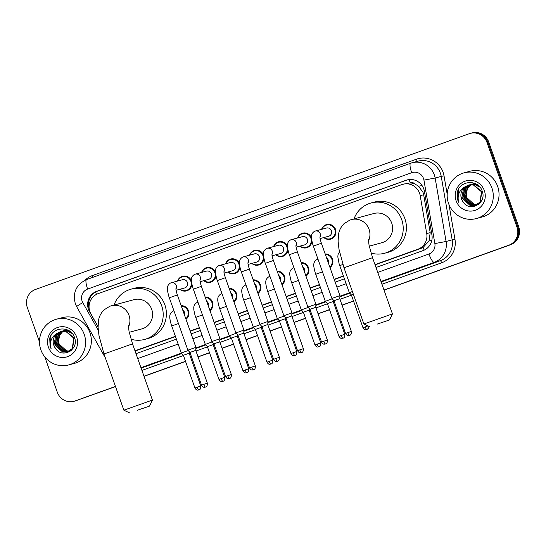 <?xml version="1.0" encoding="UTF-8"?>
<svg xmlns="http://www.w3.org/2000/svg" width="546" height="546" viewBox="0 0 546 546"><rect width="100%" height="100%" fill="white"/><g stroke="black" fill="none" stroke-linecap="round" stroke-linejoin="round"><path stroke-width="0.82" d="M325.177 253.951A7.576 7.364 74.9 0 1 330.009 267.601M301.174 262.571A7.576 7.364 74.9 0 1 306.006 276.221M277.17 271.191A7.576 7.364 74.9 0 1 282.002 284.835M253.173 279.805A7.576 7.364 74.9 0 1 258.005 293.455M229.17 288.425A7.576 7.364 74.9 0 1 234.002 302.075M205.166 297.044A7.576 7.364 74.9 0 1 209.998 310.694M181.163 305.664A7.576 7.364 74.9 0 1 185.995 319.308M191.933 284.268A7.576 7.364 74.9 0 1 179.811 289.271M215.936 275.648A7.576 7.364 74.9 0 1 203.815 280.651M287.94 249.795A7.576 7.364 74.9 0 1 275.819 254.798M321.601 229.334A7.576 7.364 74.9 0 1 335.524 229.368A7.576 7.364 74.9 0 1 323.819 237.558M311.943 241.175A7.576 7.364 74.9 0 1 299.822 246.178M263.936 258.415A7.576 7.364 74.9 0 1 251.815 263.418M239.933 267.028A7.576 7.364 74.9 0 1 227.812 272.031M375.088 264.878L421.055 248.369L423.13 247.42L429.013 240.957L430.2 232.644L423.669 194.765L423.027 192.376L418.516 186.2L415.206 184.152A4.737 4.6 -105.1 0 0 410.251 182.862A14.203 3.303 -109.8 0 1 409.186 179.552M375 264.626L417.847 249.235A14.203 13.807 -105.1 0 0 426.733 233.586L420.202 195.7A14.203 13.807 -105.1 0 0 419.581 193.304A14.203 13.807 -105.1 0 0 402.873 184.261A14.203 13.807 -105.1 0 0 401.842 184.589L98.15 293.632A14.203 13.807 -105.1 0 0 90.909 313.936L98.068 326.72M410.251 182.862L410.026 182.944A14.203 13.807 74.9 0 1 415.206 184.152M135.067 351.058L175.471 336.548M190.226 331.251L199.474 327.928M214.23 322.631L223.478 319.314M238.233 314.018L247.481 310.694M262.23 305.398L271.485 302.075M286.234 296.778L295.482 293.461M310.237 288.158L319.485 284.841M334.241 279.545L343.489 276.221M410.026 182.944L402.873 184.261M134.978 350.805L175.382 336.295M190.138 330.999L199.386 327.675M214.141 322.379L223.389 319.062M238.138 313.766L247.393 310.442M262.141 305.146L271.389 301.822M286.145 296.526L295.393 293.209M310.148 287.906L319.396 284.589M334.152 279.293L343.4 275.969M297.597 237.954A7.576 7.364 74.9 0 1 311.452 237.817M273.594 246.574A7.576 7.364 74.9 0 1 287.455 246.43M249.59 255.187A7.576 7.364 74.9 0 1 263.452 255.05M225.594 263.807A7.576 7.364 74.9 0 1 239.448 263.67M201.59 272.427A7.576 7.364 74.9 0 1 215.445 272.283M177.587 281.047A7.576 7.364 74.9 0 1 191.441 280.903M376.01 267.485L423.048 250.594A14.203 13.807 -105.1 0 0 431.927 234.944L424.426 191.373A14.203 13.807 -105.1 0 0 423.798 188.984A14.203 13.807 -105.1 0 0 407.098 179.941A14.203 13.807 -105.1 0 0 406.06 180.262L96.724 291.332A14.203 13.807 -105.1 0 0 89.489 311.636L98.075 326.972M89.182 308.736A14.203 13.807 74.9 0 1 97.577 291.107L406.913 180.037A14.203 13.807 74.9 0 1 407.528 179.832M39.483 341.898L27.3 307.487A14.203 13.807 74.9 0 1 35.558 289.435L469.239 133.715A14.203 13.807 74.9 0 1 470.277 133.395A14.203 13.807 74.9 0 1 486.977 142.438L516.994 227.197A14.203 13.807 74.9 0 1 508.736 245.243L383.995 290.035M115.465 386.452L75.055 400.962A14.203 13.807 74.9 0 1 74.017 401.29A14.203 13.807 74.9 0 1 57.316 392.246L44.806 356.927M353.508 300.976L342.035 305.098M336.24 307.18L335.299 307.521M329.511 309.596L318.031 313.718M312.237 315.8L311.295 316.134M305.507 318.216L294.028 322.338M288.24 324.413L287.298 324.754M281.504 326.836L270.024 330.958M264.237 333.033L263.295 333.374M257.5 335.449L246.028 339.571M240.233 341.653L239.291 341.987M233.497 344.069L222.024 348.191M216.23 350.273L215.288 350.607M209.5 352.689L198.021 356.811M192.226 358.886L191.284 359.227M185.497 361.309L143.98 376.214M470.277 133.395L471.983 132.931A14.203 13.807 74.9 0 1 488.684 141.974L518.7 226.733L517.847 226.965A14.203 13.807 74.9 0 1 509.589 245.011L384.022 290.097L509.589 245.011A14.203 13.807 74.9 0 0 517.847 226.965L487.831 142.206L517.847 226.965L516.994 227.197M471.13 133.163A14.203 13.807 74.9 0 1 487.831 142.206A14.203 13.807 74.9 0 0 471.13 133.163M115.513 386.588L75.908 400.73A14.203 13.807 74.9 0 1 74.87 401.057A14.203 13.807 74.9 0 0 75.908 400.73L115.493 386.52L75.055 400.962M353.535 301.044L342.055 305.166L353.535 301.044M336.268 307.248L335.326 307.582L336.268 307.248M329.531 309.664L318.052 313.786L329.531 309.664M312.264 315.868L311.322 316.202L312.264 315.868M305.528 318.284L294.055 322.406L305.528 318.284M288.261 324.481L287.319 324.822L288.261 324.481M281.531 326.904L270.052 331.019L281.531 326.904M264.257 333.101L263.315 333.442L264.257 333.101M257.528 335.517L246.048 339.639L257.528 335.517M240.26 341.721L239.319 342.055L240.26 341.721M233.524 344.137L222.045 348.259L233.524 344.137M216.257 350.341L215.315 350.675L216.257 350.341M209.521 352.757L198.048 356.879L209.521 352.757M192.253 358.954L191.312 359.295L192.253 358.954M185.517 361.37L144.001 376.283L185.517 361.37M135.995 353.665L176.399 339.155M191.148 333.859L200.402 330.542M215.151 325.245L224.399 321.922M239.155 316.625L248.403 313.302M263.158 308.005L272.406 304.688M287.155 299.385L296.41 296.069M311.159 290.772L320.413 287.449M335.162 282.152L344.41 278.829M518.7 226.733A14.203 13.807 74.9 0 1 510.442 244.785L384.043 290.165M353.555 301.112L342.083 305.234M336.288 307.316L335.346 307.651M329.559 309.732L318.079 313.854M312.285 315.929L311.343 316.27M305.555 318.352L294.076 322.468M288.288 324.549L287.346 324.89M281.552 326.965L270.072 331.088M264.284 333.169L263.343 333.504M257.548 335.585L246.075 339.708M240.281 341.789L239.339 342.124M233.545 344.205L222.072 348.328M216.277 350.402L215.336 350.744M209.548 352.825L198.068 356.941M192.274 359.022L191.332 359.364M185.544 361.438L144.021 376.351M76.761 400.498A14.203 13.807 74.9 0 1 75.723 400.825L74.017 401.29M448.566 203.481A23.669 23.014 74.9 0 1 464.059 172.857A23.669 23.014 74.9 0 1 491.891 187.926A23.669 23.014 74.9 0 1 476.405 218.55A23.669 23.014 74.9 0 1 448.566 203.481M464.059 172.857L469.819 171.301A23.669 23.014 74.9 0 1 497.652 186.37A23.669 23.014 74.9 0 1 482.166 216.994L476.405 218.55M469.444 184.876L464.96 187.995L462.926 198.546L470.686 205.583L475.02 205.487M475.191 205.446L480.255 202.129L481.831 191.701L473.621 184.787L468.932 184.978M469.273 184.91L464.619 188.09L462.592 198.642L470.352 205.671L474.849 205.535L479.914 202.218L481.497 191.789L473.28 184.876L468.591 185.067L464.994 186.821A10.695 10.401 74.9 0 0 463.11 201.904C469.826 212.838 486.93 203.105 482.275 191.441C479.006 179.272 460.258 179.9 457.418 191.899L457.794 200.198L458.872 202.539L458.251 200.048C457.616 194.178 459.862 189.776 464.994 186.821M470.147 184.766L466.311 187.633L464.284 198.184L472.044 205.214L475.689 205.269M476.542 205.078L478.897 204.095M469.97 184.794L465.97 187.722L463.943 198.273L471.703 205.31L475.518 205.33M476.208 205.173L479.374 203.651M470.857 184.712L467.669 187.264L465.636 197.816L473.396 204.852L476.337 205.003M477.9 204.716L478.262 204.607M470.679 184.725L467.328 187.36L465.301 197.905L473.061 204.941L476.18 205.071M477.559 204.805L478.316 204.566M476.979 204.682L474.754 204.484L471.423 203.146A10.695 10.401 74.9 0 1 467.519 188.663C465.977 191.564 465.69 194.526 466.653 197.543L474.413 204.573L476.822 204.764M468.761 185.026L463.602 188.363L461.575 198.915L463.11 201.904M478.862 185.968L474.972 184.418L470.283 184.609M479.989 187.189L474.638 184.514L469.942 184.698M476.255 184.043L471.642 184.241M476.706 184.302L471.3 184.336M475.395 183.599L472.652 183.968M484.357 190.636A15.431 15.001 74.9 0 1 475.382 210.251A15.431 15.001 74.9 0 1 456.108 200.778A15.431 15.001 74.9 0 1 465.083 181.163A15.431 15.001 74.9 0 1 484.357 190.636M467.519 188.663L470.741 184.773M458.722 188.964L457.835 200.191L458.872 202.539M377.402 324.044L389.564 319.936L377.402 324.044M369.935 326.883L363.889 324.003L392.444 313.895L372.543 257.685L343.987 267.793L363.889 324.003M369.233 246.137L381.818 242.731A15.145 14.728 -105.1 0 0 391.728 223.137A15.145 14.728 -105.1 0 0 373.914 213.493L349.945 220.024L343.98 223.73C340.922 226.911 339.107 230.467 338.527 234.391L338.104 241.236L338.97 249.14L343.987 267.793M354.033 218.864A26.031 25.314 74.9 0 1 371.068 202.982A26.031 25.314 74.9 0 1 401.692 219.553A26.031 25.314 74.9 0 1 384.657 253.242A26.031 25.314 74.9 0 1 371.014 253.03M371.068 202.982L374.269 202.116A26.031 25.314 74.9 0 1 404.893 218.693A26.031 25.314 74.9 0 1 387.858 252.382L384.657 253.242M137.38 410.223L149.543 406.115L137.38 410.223M123.874 410.189L152.423 400.075L132.521 343.864L103.965 353.979L123.867 410.183L129.914 413.069M129.211 332.316L141.796 328.917A15.145 14.728 -105.1 0 0 151.706 309.316A15.145 14.728 -105.1 0 0 133.893 299.672L109.93 306.204L103.958 309.91C100.908 313.09 99.085 316.646 98.505 320.57L98.089 327.416L98.949 335.319L103.965 353.979M114.018 305.043A26.031 25.314 74.9 0 1 131.054 289.162A26.031 25.314 74.9 0 1 161.671 305.74A26.031 25.314 74.9 0 1 144.635 339.428A26.031 25.314 74.9 0 1 130.992 339.209M131.054 289.162L134.248 288.295A26.031 25.314 74.9 0 1 164.872 304.873A26.031 25.314 74.9 0 1 147.836 338.561L144.635 339.428M314.68 231.251A4.259 4.143 74.9 0 1 315.233 231.054L326.412 228.037A4.259 4.143 74.9 0 1 331.422 230.746A4.259 4.143 74.9 0 1 328.631 236.261L320.113 238.561M321.935 229.245A7.098 6.907 74.9 0 1 334.875 229.586A7.098 6.907 74.9 0 1 324.153 237.469M351.358 331.436C351.508 336.452 348.73 334.964 349.495 335.353A3.078 0.717 70.2 0 1 349.488 335.36A3.078 0.717 -109.8 0 1 347.768 332.65L351.358 331.436L339.762 298.689L339.933 295.618L331.9 298.464L313.356 246.089C312.906 245.461 311.09 237.892 311.432 237.312C311.165 234.766 312.216 232.753 314.578 231.286L315.233 231.054A4.259 4.143 74.9 0 1 319.956 237.305M339.762 298.689L333.961 300.744L331.9 298.464M290.677 239.865A4.259 4.143 74.9 0 1 291.23 239.674L302.409 236.65A4.259 4.143 74.9 0 1 307.418 239.366A4.259 4.143 74.9 0 1 304.634 244.881L296.109 247.181M297.932 237.865A7.098 6.907 74.9 0 1 310.872 238.199A7.098 6.907 74.9 0 1 300.15 246.089M327.354 340.049C327.504 345.072 324.727 343.577 325.498 343.973A3.078 0.717 70.2 0 0 325.498 343.973A3.078 0.717 -109.8 0 1 323.764 341.264L327.354 340.049L315.759 307.309L315.929 304.238L307.896 307.084L289.353 254.709C288.902 254.081 287.087 246.512 287.435 245.925C287.169 243.38 288.213 241.373 290.574 239.906L291.23 239.674A4.259 4.143 74.9 0 1 295.959 245.925M315.759 307.309L309.957 309.364L307.896 307.084M266.673 248.485A4.259 4.143 74.9 0 1 267.226 248.293L278.405 245.27A4.259 4.143 74.9 0 1 283.415 247.986A4.259 4.143 74.9 0 1 280.63 253.494L272.106 255.801M273.928 246.485A7.098 6.907 74.9 0 1 286.868 246.819A7.098 6.907 74.9 0 1 276.153 254.709M303.358 348.669C303.508 353.692 300.723 352.197 301.494 352.593A3.078 0.717 70.2 0 1 301.481 352.6A3.078 0.717 -109.8 0 1 299.761 349.884L303.358 348.669L291.762 315.929L291.926 312.851L283.893 315.697L265.349 263.329C264.899 262.701 263.083 255.132 263.431 254.545C263.165 251.999 264.209 249.993 266.571 248.519L267.226 248.293A4.259 4.143 74.9 0 1 271.956 254.545M291.762 315.929L285.961 317.984L283.893 315.697M242.67 257.105A4.259 4.143 74.9 0 1 243.223 256.913L254.402 253.89A4.259 4.143 74.9 0 1 259.418 256.6A4.259 4.143 74.9 0 1 256.627 262.114L248.109 264.414M249.925 255.098A7.098 6.907 74.9 0 1 262.865 255.439A7.098 6.907 74.9 0 1 252.15 263.322M279.354 357.289C279.504 362.305 276.72 360.817 277.491 361.213A3.078 0.717 70.2 0 1 277.477 361.213A3.078 0.717 -109.8 0 1 275.757 358.504L279.354 357.289L267.758 324.542L267.922 321.471L259.896 324.317L241.346 271.942C240.895 271.314 239.08 263.745 239.428 263.165C239.162 260.619 240.206 258.613 242.574 257.139L243.223 256.913A4.259 4.143 74.9 0 1 247.952 263.165M267.758 324.542L261.957 326.597L259.896 324.317M218.673 265.725A4.259 4.143 74.9 0 1 219.226 265.527L230.405 262.51A4.259 4.143 74.9 0 1 235.415 265.22A4.259 4.143 74.9 0 1 232.623 270.734L224.106 273.034M225.921 263.718A7.098 6.907 74.9 0 1 238.868 264.059A7.098 6.907 74.9 0 1 228.146 271.942M255.351 365.909C255.501 370.925 252.716 369.437 253.487 369.826A3.078 0.717 70.2 0 1 253.474 369.833A3.078 0.717 -109.8 0 1 251.754 367.124L255.351 365.909L243.755 333.162L243.925 330.091L235.892 332.937L217.342 280.562C216.899 279.934 215.076 272.365 215.424 271.785C215.158 269.239 216.209 267.226 218.571 265.759L219.226 265.527A4.259 4.143 74.9 0 1 223.949 271.778M243.755 333.162L237.954 335.217L235.892 332.937M194.669 274.338A4.259 4.143 74.9 0 1 195.222 274.147L206.402 271.123A4.259 4.143 74.9 0 1 211.411 273.839A4.259 4.143 74.9 0 1 208.62 279.354L200.102 281.654M201.924 272.338A7.098 6.907 74.9 0 1 214.865 272.672A7.098 6.907 74.9 0 1 204.143 280.562M231.347 374.522C231.497 379.545 228.719 378.05 229.491 378.446A3.078 0.717 70.2 0 0 229.491 378.446A3.078 0.717 -109.8 0 1 227.757 375.737L231.347 374.522L219.751 341.782L219.922 338.711L211.889 341.55L193.345 289.182C192.895 288.554 191.08 280.985 191.421 280.398C191.155 277.853 192.206 275.846 194.567 274.379L195.222 274.147A4.259 4.143 74.9 0 1 199.952 280.398M219.751 341.782L213.95 343.837L211.889 341.55M170.666 282.958A4.259 4.143 74.9 0 1 171.219 282.767L182.398 279.743A4.259 4.143 74.9 0 1 187.408 282.459A4.259 4.143 74.9 0 1 184.623 287.967L176.099 290.274M177.921 280.951A7.098 6.907 74.9 0 1 190.861 281.292A7.098 6.907 74.9 0 1 180.146 289.182M207.344 383.142C207.5 388.158 204.716 386.67 205.487 387.066A3.078 0.717 70.2 0 1 205.473 387.066A3.078 0.717 -109.8 0 1 203.754 384.357L207.344 383.142L195.748 350.395L195.918 347.324L187.885 350.17L169.342 297.795C168.891 297.174 167.076 289.605 167.424 289.018C167.158 286.473 168.202 284.466 170.564 282.992L171.219 282.767A4.259 4.143 74.9 0 1 175.948 289.018M195.748 350.395L189.953 352.45L187.885 350.17M353.344 294.219L351.385 294.97L349.317 292.69L352.388 291.523M326.685 258.217A4.259 4.143 74.9 0 1 328.439 263.172M325.361 254.477A7.098 6.907 74.9 0 1 329.811 267.042M344.779 334.275C344.929 339.298 342.144 337.803 342.915 338.199A3.078 0.717 70.2 0 1 342.902 338.206A3.078 0.717 -109.8 0 1 341.182 335.49L344.779 334.275L333.183 301.535L327.382 303.59L325.32 301.31L332.214 298.805M302.682 266.837A4.259 4.143 74.9 0 1 304.436 271.785M301.358 263.097A7.098 6.907 74.9 0 1 305.808 275.662M320.775 342.895C320.925 347.918 318.141 346.423 318.912 346.819A3.078 0.717 70.2 0 0 318.912 346.819A3.078 0.717 -109.8 0 1 317.178 344.11L320.775 342.895L309.179 310.155L303.378 312.21L301.317 309.923L308.21 307.425M278.685 275.45A4.259 4.143 74.9 0 1 280.439 280.405M277.361 271.717A7.098 6.907 74.9 0 1 281.804 284.275M296.771 351.515C296.922 356.531 294.144 355.043 294.908 355.439A3.078 0.717 70.2 0 0 294.908 355.439A3.078 0.717 -109.8 0 1 293.182 352.73L296.771 351.515L285.176 318.768L279.375 320.823L277.313 318.543L284.207 316.045M254.682 284.07A4.259 4.143 74.9 0 1 256.436 289.025M253.358 280.33A7.098 6.907 74.9 0 1 257.808 292.895M272.768 360.135C272.918 365.151 270.14 363.663 270.912 364.052A3.078 0.717 70.2 0 1 270.898 364.059A3.078 0.717 -109.8 0 1 269.178 361.35L272.768 360.135L261.172 327.388L255.371 329.443L253.31 327.163L260.203 324.665M230.678 292.69A4.259 4.143 74.9 0 1 232.432 297.645M229.354 288.95A7.098 6.907 74.9 0 1 233.804 301.515M248.771 368.748C248.921 373.771 246.137 372.276 246.908 372.672A3.078 0.717 70.2 0 0 246.908 372.672A3.078 0.717 -109.8 0 1 245.174 369.963L248.771 368.748L237.176 336.008L231.374 338.063L229.306 335.783L236.206 333.278M206.675 301.31A4.259 4.143 74.9 0 1 208.429 306.258M205.351 297.57A7.098 6.907 74.9 0 1 209.8 310.135M224.768 377.368C224.918 382.391 222.133 380.896 222.905 381.292A3.078 0.717 70.2 0 1 222.891 381.299A3.078 0.717 -109.8 0 1 221.171 378.583L224.768 377.368L213.172 344.628L207.371 346.683L205.31 344.396L212.203 341.898M182.671 309.923A4.259 4.143 74.9 0 1 184.425 314.878M181.347 306.19A7.098 6.907 74.9 0 1 185.797 318.748M200.764 385.988C200.914 391.004 198.13 389.516 198.901 389.912A3.078 0.717 70.2 0 1 198.887 389.912A3.078 0.717 -109.8 0 1 197.167 387.203L200.764 385.988L189.169 353.242L183.367 355.296L181.306 353.016L188.199 350.518M40.882 349.87A23.669 23.014 74.9 0 1 56.368 319.239A23.669 23.014 74.9 0 1 84.207 334.309A23.669 23.014 74.9 0 1 68.714 364.933A23.669 23.014 74.9 0 1 40.882 349.87M56.368 319.239L62.128 317.683A23.669 23.014 74.9 0 1 89.967 332.753A23.669 23.014 74.9 0 1 74.474 363.377L68.714 364.933M61.759 331.258L57.269 334.384L55.242 344.935L63.002 351.965L67.329 351.877M67.499 351.829L72.563 348.512L74.147 338.083L65.929 331.169L61.241 331.361M61.589 331.292L56.927 334.473L54.9 345.024L62.66 352.061L67.165 351.924L72.229 348.601L73.806 338.179L65.595 331.265L60.899 331.449L57.31 333.203A10.695 10.401 74.9 0 0 55.419 348.287C62.142 359.227 79.238 349.488 74.584 337.824C71.314 325.655 52.566 326.29 49.727 338.281L50.109 346.587L51.181 348.928L50.56 346.43C49.925 340.567 52.177 336.159 57.31 333.203M62.456 331.156L58.62 334.015L56.593 344.567L64.353 351.604L67.997 351.651M68.857 351.467L71.205 350.477M62.278 331.176L58.286 334.111L56.252 344.656L64.019 351.692L67.834 351.713M68.516 351.556L71.69 350.041M63.165 331.094L59.978 333.647L57.951 344.198L65.711 351.235L68.653 351.385M70.209 351.098L70.571 350.989M62.988 331.108L59.637 333.743L57.61 344.294L65.37 351.324L68.489 351.46M69.874 351.187L70.625 350.955M69.294 351.064L67.062 350.866L63.732 349.529A10.695 10.401 74.9 0 1 59.828 335.046C58.292 337.954 57.999 340.909 58.961 343.925L66.728 350.962L69.13 351.146M61.07 331.408L55.917 334.746L53.883 345.297L55.419 348.287M71.171 332.357L67.288 330.808L62.599 330.992M72.297 333.572L66.946 330.896L62.258 331.088M68.564 330.426L63.95 330.63M69.014 330.692L63.609 330.719M67.704 329.989L64.967 330.35M76.665 337.019A15.431 15.001 74.9 0 1 67.69 356.634A15.431 15.001 74.9 0 1 48.417 347.16A15.431 15.001 74.9 0 1 57.391 327.545A15.431 15.001 74.9 0 1 76.665 337.019M59.828 335.046L63.056 331.156M51.031 335.353L50.143 346.574L51.181 348.928M423.669 194.765L420.202 195.7M88.554 305.685A14.203 0.833 -29.2 0 1 89.128 305.316M424.201 250.123A14.203 3.303 -109.8 0 1 423.13 247.42M429.013 240.957L431.818 240.465M418.516 186.2L422.065 185.585M96.417 294.396A14.203 3.303 -109.8 0 1 95.666 291.967M430.2 232.644L426.733 233.586M421.055 248.369L417.847 249.235M406.913 180.037L406.06 180.262M377.75 272.393L428.944 254.013A9.466 9.207 -105.1 0 0 434.862 243.571L423.935 180.119A9.466 9.207 -105.1 0 0 411.691 172.713L87.619 289.073A9.466 9.207 -105.1 0 0 82.794 302.607L98.273 330.255M410.585 163.24L86.596 279.572A9.466 2.204 70.2 0 0 86.555 279.586L410.626 163.227A9.466 2.204 70.2 0 1 410.667 163.213A18.933 18.407 74.9 0 1 412.046 162.783A18.933 18.407 74.9 0 1 434.316 174.836A18.933 18.407 74.9 0 1 435.148 178.03L441.229 176.385A18.933 18.407 -105.1 0 0 440.397 173.191A18.933 18.407 -105.1 0 0 418.127 161.138L410.626 163.227A9.466 2.204 70.2 0 0 411.691 172.713M87.619 289.073A9.466 2.204 70.2 0 1 86.555 279.586C76.256 284.493 72.516 292.526 75.328 303.692L76.665 306.654A9.466 0.553 -29.2 0 1 82.794 302.607M85.026 280.214A21.301 20.714 74.9 0 1 92.417 275.559L416.489 159.193A2.368 0.553 -109.8 0 1 416.844 161.486M416.489 159.193A21.301 20.714 74.9 0 1 443.093 172.27A21.301 20.714 74.9 0 1 444.035 175.86L447.201 194.246M448.976 204.552L454.961 239.319A21.301 20.714 74.9 0 1 441.639 262.797L381.941 284.234M351.46 295.181L339.981 299.304M334.186 301.378L333.244 301.72M327.457 303.794L315.977 307.917M310.189 309.998L309.241 310.34M303.453 312.414L291.974 316.537M286.186 318.618L285.244 318.953M279.45 321.034L267.97 325.157M262.182 327.231L261.241 327.573M255.446 329.654L243.973 333.777M238.179 335.851L237.237 336.193M231.449 338.267L219.97 342.39M214.175 344.471L213.233 344.806M207.446 346.887L195.966 351.01M190.179 353.091L189.237 353.426M183.442 355.507L141.926 370.413M508.736 245.243L510.442 244.785M486.977 142.438L488.684 141.974M423.935 180.119L435.148 178.03L446.082 241.482L452.163 239.837L441.229 176.385L444.035 175.86M434.862 243.571L446.082 241.482A18.933 18.407 74.9 0 1 434.234 262.353L440.315 260.715A18.933 18.407 -105.1 0 0 452.163 239.837L454.961 239.319M428.944 254.013A9.466 2.204 70.2 0 0 434.234 262.353L380.972 281.483M349.426 292.806L339.899 296.225M325.423 301.426L315.895 304.845M301.419 310.046L291.892 313.465M277.423 318.659L267.888 322.085M253.419 327.279L243.891 330.699M229.416 335.899L219.888 339.319M205.412 344.519L195.884 347.939M181.415 353.132L140.95 367.663M141.121 368.14L181.784 353.542M195.857 348.491L205.781 344.922M219.861 339.871L229.784 336.309M243.857 331.251L253.788 327.689M267.861 322.631L277.791 319.069M291.864 314.018L301.788 310.449M315.868 305.398L325.791 301.836M339.865 296.778L349.795 293.216M381.142 281.961L440.315 260.715A2.368 0.553 -109.8 0 1 441.639 262.797M137.728 358.572L178.132 344.062M192.888 338.766L202.136 335.449M216.892 330.153L226.14 326.829M240.888 321.533L250.143 318.209M264.892 312.913L274.147 309.596M288.895 304.293L298.143 300.976M312.899 295.679L322.147 292.356M336.902 287.06L346.15 283.736M92.417 275.559A2.368 0.553 -109.8 0 1 92.834 277.334M89.837 311.541L89.489 311.636M97.577 291.107L96.724 291.332M368.434 241.086A15.145 14.728 -105.1 0 0 369.048 229.265A15.145 14.728 -105.1 0 0 351.235 219.622M128.419 327.266A15.145 14.728 -105.1 0 0 129.027 315.445A15.145 14.728 -105.1 0 0 111.213 305.801M319.956 236.834C320.188 237.708 319.308 236.575 321.382 243.243L313.356 246.089M347.768 332.65L345.557 333.49L333.961 300.744M295.952 245.454C296.185 246.328 295.304 245.195 297.386 251.863L289.353 254.709M323.764 341.264L321.553 342.103L309.957 309.364M271.956 254.067C272.181 254.941 271.301 253.815 273.382 260.483L265.349 263.329M299.761 349.884L297.556 350.723L285.961 317.977M247.952 262.687C248.184 263.561 247.297 262.435 249.379 269.103L241.346 271.942M275.757 358.504L273.553 359.343L261.957 326.597M223.949 271.307C224.181 272.181 223.3 271.048 225.375 277.716L217.342 280.562M251.754 367.124L249.549 367.963L237.954 335.217M199.945 279.921C200.177 280.801 199.297 279.668 201.372 286.336L193.345 289.182M227.757 375.737L225.546 376.576L213.95 343.837M175.942 288.541C176.174 289.414 175.293 288.288 177.375 294.956L169.342 297.795M203.754 384.357L201.549 385.196L189.953 352.45M367.915 325.921L362.981 327.716L351.385 294.97M368.946 326.412L368.618 328.078L366.919 329.586A3.078 0.717 70.2 0 0 366.919 329.586A3.078 0.717 -109.8 0 1 365.185 326.877M342.861 264.469L339.748 265.656L339.08 263.622L337.824 256.873L338.022 254.607L339.482 251.863M322.468 271.833L315.745 274.269C315.295 273.648 313.479 266.079 313.827 265.493C313.561 262.947 314.605 260.94 316.967 259.466L317.622 259.241A4.259 4.143 74.9 0 1 317.984 259.159L317.622 259.241A4.259 4.143 74.9 0 0 317.069 259.432M341.182 335.49L338.977 336.329L327.382 303.59M298.464 280.446L291.741 282.889C291.291 282.262 289.476 274.693 289.824 274.112C289.557 271.567 290.602 269.56 292.963 268.086L293.618 267.861A4.259 4.143 74.9 0 1 293.98 267.779L293.618 267.861A4.259 4.143 74.9 0 0 293.065 268.052M317.178 344.11L314.974 344.949L303.378 312.21M274.467 289.066L267.738 291.509C267.287 290.882 265.472 283.313 265.82 282.732C265.554 280.18 266.605 278.173 268.966 276.706L269.615 276.474A4.259 4.143 74.9 0 1 269.977 276.399M269.069 276.672A4.259 4.143 74.9 0 1 269.615 276.474L269.97 276.378M293.182 352.73L290.97 353.569L279.375 320.823M250.464 297.686L243.741 300.129C243.291 299.501 241.469 291.933 241.817 291.346C241.55 288.8 242.601 286.793 244.963 285.326L245.618 285.094A4.259 4.143 74.9 0 1 245.973 285.012L245.618 285.094A4.259 4.143 74.9 0 0 245.065 285.285M269.178 361.35L266.967 362.189L255.371 329.443M226.46 306.306L219.738 308.743C219.287 308.121 217.472 300.553 217.813 299.966C217.547 297.42 218.598 295.413 220.959 293.939L221.615 293.714A4.259 4.143 74.9 0 1 221.976 293.632M221.062 293.905A4.259 4.143 74.9 0 1 221.615 293.714L221.969 293.618M245.174 369.963L242.97 370.802L231.374 338.063M202.457 314.919L195.734 317.363C195.284 316.735 193.468 309.166 193.816 308.586C193.55 306.04 194.594 304.026 196.956 302.559L197.611 302.334A4.259 4.143 74.9 0 1 197.973 302.252L197.611 302.334A4.259 4.143 74.9 0 0 197.058 302.525M221.171 378.583L218.966 379.422L207.371 346.676M178.453 323.539L171.731 325.982C171.28 325.355 169.465 317.786 169.813 317.206C169.547 314.653 170.591 312.646 172.952 311.179L173.608 310.947A4.259 4.143 74.9 0 1 173.969 310.872M173.055 311.145A4.259 4.143 74.9 0 1 173.608 310.947L173.962 310.851M197.167 387.203L194.963 388.042L183.367 355.296M76.665 306.654L105.358 357.91M372.543 257.685L369.076 245.386L368.379 239.476M389.564 319.936L392.444 313.895M132.521 343.864L129.061 331.565L128.365 325.655M149.543 406.115L152.423 400.075M326.522 225.061L329.211 224.338M330.228 238.773L332.917 238.042M321.382 243.243L339.933 295.618M345.557 333.49C347.577 336.718 348.751 335.169 349.358 335.401L349.495 335.353M302.518 233.681L305.207 232.958M306.224 247.386L308.913 246.662M297.386 251.863L315.929 304.238M321.553 342.103C323.573 345.331 324.747 343.789 325.355 344.021L325.498 343.973M278.521 242.301L281.204 241.571M282.221 256.006L284.91 255.282M273.382 260.483L291.926 312.851M297.556 350.723C299.577 353.951 300.744 352.409 301.351 352.641L301.494 352.593M254.518 250.914L257.207 250.191M258.224 264.626L260.906 263.902M249.379 269.103L267.922 321.471M273.553 359.343C275.573 362.571 276.74 361.022 277.348 361.261L277.491 361.213M230.514 259.534L233.203 258.811M234.22 273.246L236.909 272.515M225.375 277.716L243.925 330.091M249.549 367.963C251.57 371.184 252.743 369.642 253.351 369.874L253.487 369.826M206.511 268.154L209.2 267.431M210.217 281.859L212.906 281.135M201.372 286.336L219.922 338.711M225.546 376.576C227.566 379.804 228.74 378.262 229.347 378.494L229.491 378.446M182.507 276.774L185.196 276.044M186.213 290.479L188.902 289.755M177.375 294.956L195.918 347.324M201.549 385.196C203.562 388.424 204.736 386.882 205.344 387.114L205.487 387.066M339.748 265.656L349.317 292.69M362.981 327.716C365.001 330.944 366.168 329.395 366.775 329.627L366.919 329.586M333.183 301.535L333.265 299.972M325.273 254.231L326.18 253.986M315.745 274.269L325.32 301.303M338.977 336.329C340.997 339.557 342.165 338.015 342.772 338.247L342.915 338.199M309.179 310.155L309.261 308.592M301.269 262.844L302.177 262.606M291.741 282.889L301.317 309.923M314.974 344.949C316.994 348.177 318.161 346.635 318.768 346.867L318.912 346.819M285.176 318.768L285.265 317.212M277.272 271.464L278.18 271.219M267.738 291.509L277.313 318.543M290.97 353.569C292.99 356.797 294.164 355.248 294.772 355.487L294.908 355.439M261.172 327.388L261.261 325.825M253.269 280.084L254.177 279.839M243.741 300.129L253.31 327.163M266.967 362.189C268.987 365.41 270.161 363.868 270.768 364.1L270.912 364.052M237.176 336.008L237.257 334.445M229.265 288.704L230.173 288.459M219.738 308.743L229.306 335.776M242.97 370.802C244.99 374.03 246.157 372.488 246.765 372.72L246.908 372.672M213.172 344.628L213.254 343.065M205.262 297.317L206.17 297.079M195.734 317.363L205.31 344.396M218.966 379.422C220.987 382.65 222.154 381.108 222.761 381.34L222.905 381.292M189.169 353.242L189.257 351.685M181.265 305.937L182.173 305.692M171.731 325.982L181.306 353.016M194.963 388.042C196.983 391.27 198.157 389.721 198.764 389.96L198.901 389.912"/></g></svg>
